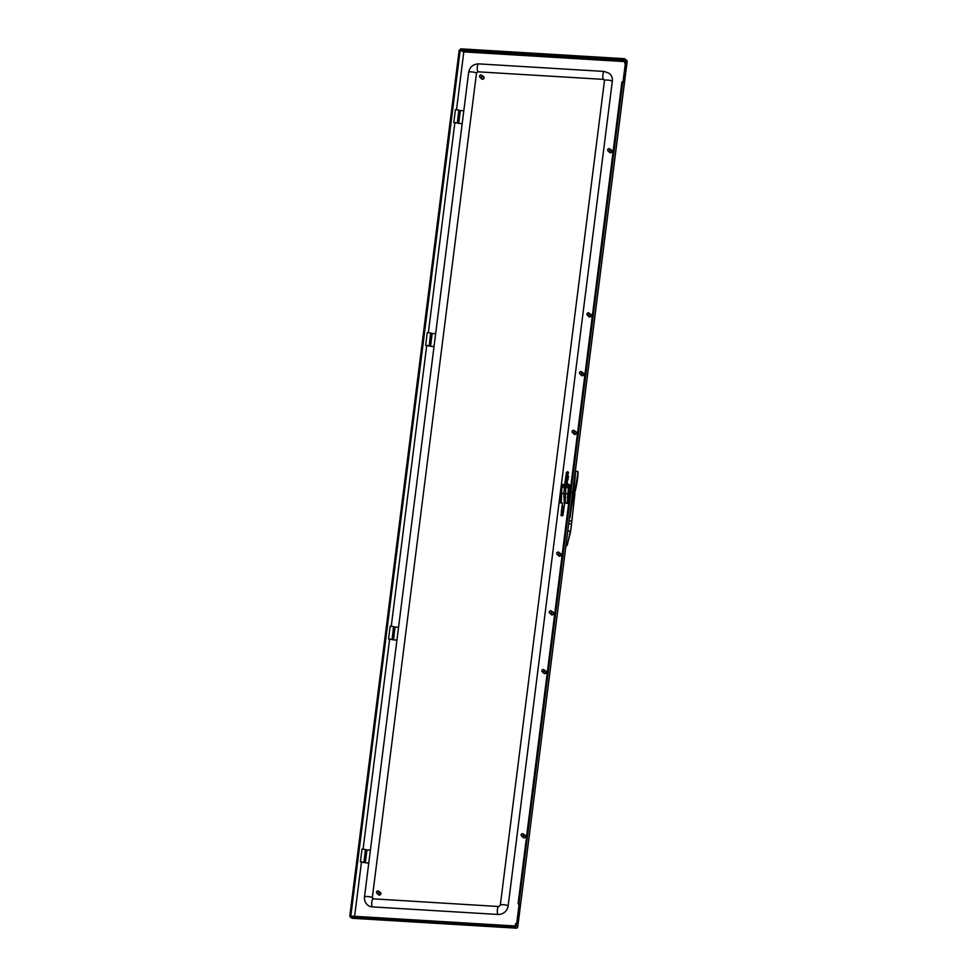 <?xml version="1.0" encoding="UTF-8"?>
<svg xmlns="http://www.w3.org/2000/svg" width="977" height="977" viewBox="0 0 977 977"><rect width="100%" height="100%" fill="white"/><g stroke="black" fill="none" stroke-linecap="round" stroke-linejoin="round"><path stroke-width="1.47" d="M462.182 123.59L458.714 123.383L460.338 110.56L463.806 110.767M460.338 110.56L458.946 110.34M455.026 122.528L458.714 123.383M456.259 122.699L454.989 122.809M458.799 110.254L457.358 122.968L456.222 122.943M458.97 110.132L455.416 109.68L453.804 122.516L462.158 123.786M457.358 122.968L453.804 122.516M434.032 346.505L430.564 346.298L432.176 333.462L435.644 333.67M432.176 333.462L430.784 333.242M426.864 345.431L430.564 346.298M428.097 345.602L426.827 345.711M430.637 333.169L429.196 345.87L428.073 345.846M430.82 333.035L427.267 332.583L425.642 345.418L434.008 346.688M429.196 345.87L425.642 345.418M396.943 640.082L393.475 639.874L395.099 627.051L398.555 627.258M395.099 627.051L393.707 626.831M389.774 639.019L393.475 639.874M391.008 639.19L389.738 639.288M393.548 626.745L392.107 639.447L390.983 639.434M393.731 626.623L390.177 626.172L388.553 639.007L396.918 640.277M392.107 639.447L388.553 639.007M368.781 862.996L365.313 862.776L366.937 849.953L370.405 850.161M366.937 849.953L365.545 849.734M361.612 861.922L365.313 862.776M362.846 862.093L361.575 862.202M365.398 849.66L363.945 862.361L362.821 862.337M365.569 849.526L362.015 849.074L360.391 861.909L368.756 863.179M363.945 862.361L360.391 861.909M481.6 78.905A1.527 1.417 -50.3 0 0 484.103 77.891A1.527 1.417 -50.3 0 0 483.542 76.572M481.124 78.282A1.527 1.417 -50.3 0 0 483.957 77.757A1.527 1.417 -50.3 0 0 482.846 76.218M476.507 73.043A4.03 0.818 -172.8 0 0 472.147 71.932A4.03 0.818 -172.8 0 0 468.667 72.31L364.494 896.947A4.03 0.818 7.2 0 1 367.975 896.568A4.03 0.818 7.2 0 1 372.322 897.692L373.446 899.072L372.322 897.692L476.507 73.043L477.948 71.822L603.53 79.381L604.641 80.761M380.468 892.514L381.018 893.833L378.526 894.847M479.988 77.33L481.649 78.71A1.343 1.258 -50.3 0 0 483.786 77.757A1.343 1.258 -50.3 0 0 483.359 76.646L481.698 75.266A1.343 1.258 -50.3 0 0 479.56 76.218A1.343 1.258 -50.3 0 0 481.295 77.488A1.343 1.258 -50.3 0 0 481.698 75.266M364.494 896.947C364.165 900.196 365.203 902.87 367.596 905.007A9.404 8.769 -50.3 0 0 372.457 906.9L498.038 914.46A9.404 8.769 -50.3 0 0 508.15 905.862L561.396 484.299L565.06 484.714L561.396 484.299L612.323 81.225A9.404 8.769 -50.3 0 0 609.367 73.446L604.262 71.443L478.681 63.884C473.186 64.079 469.852 66.888 468.667 72.31M378.05 894.224A1.527 1.417 -50.3 0 0 380.871 893.711A1.527 1.417 -50.3 0 0 379.772 892.16M568.529 473.002C567.552 474.504 566.77 474.456 566.172 472.868C567.148 471.366 567.93 471.415 568.529 473.002L568.138 471.989M566.562 473.882L566.172 472.868M561.922 515.88C560.517 514.989 560.615 514.195 562.227 513.487C563.644 514.378 563.534 515.172 561.922 515.88L561.287 515.636M562.227 513.487L562.862 513.743M568.113 475.359L566.013 475.042L564.816 484.507M566.013 475.042L568.138 475.176L566.941 484.629L570.36 484.836L568.028 503.326L564.608 503.118L563.411 512.571L561.287 512.449L562.483 502.984L559.064 502.789M611.651 150.238L612.2 151.545L609.709 152.571M590.914 314.423L591.464 315.742L588.972 316.756M583.489 373.141L584.051 374.46L581.547 375.473M576.076 431.858L576.625 433.177L574.134 434.191M525.113 835.262L525.663 836.581L523.171 837.594M545.85 671.065L546.412 672.384L543.908 673.409M553.275 612.359L553.825 613.678L551.333 614.692M560.688 553.641L561.238 554.96L558.746 555.974M562.386 484.568L561.409 484.848L559.235 502.056L560.407 502.85L559.345 502.801M376.902 893.271L378.563 894.651A1.343 1.258 -50.3 0 0 380.7 893.699A1.343 1.258 -50.3 0 0 380.285 892.587L378.624 891.207A1.343 1.258 -50.3 0 0 376.487 892.16A1.343 1.258 -50.3 0 0 378.209 893.43A1.343 1.258 -50.3 0 0 378.624 891.207M566.697 473.979A1.233 1.148 129.7 0 1 568.248 472.099M561.421 515.734A1.233 1.148 129.7 0 1 562.984 513.853M561.555 512.461L562.483 502.984M570.336 485.032L566.941 484.629M565.06 484.714L566.257 475.249M609.233 151.948A1.527 1.417 -50.3 0 0 612.054 151.423A1.527 1.417 -50.3 0 0 610.955 149.884M588.496 316.133A1.527 1.417 -50.3 0 0 591.317 315.62A1.527 1.417 -50.3 0 0 590.206 314.069M581.071 374.85A1.527 1.417 -50.3 0 0 583.892 374.338A1.527 1.417 -50.3 0 0 582.793 372.787M573.658 433.568A1.527 1.417 -50.3 0 0 576.479 433.043A1.527 1.417 -50.3 0 0 575.368 431.504M522.695 836.971A1.527 1.417 -50.3 0 0 525.516 836.459A1.527 1.417 -50.3 0 0 524.405 834.908M543.432 672.787A1.527 1.417 -50.3 0 0 546.253 672.261A1.527 1.417 -50.3 0 0 545.154 670.723M550.857 614.069A1.527 1.417 -50.3 0 0 553.678 613.544A1.527 1.417 -50.3 0 0 552.567 612.005M558.27 555.351A1.527 1.417 -50.3 0 0 561.091 554.826A1.527 1.417 -50.3 0 0 559.992 553.287M627.039 61.783L625.5 60.293L625.317 61.734L624.462 61.685L624.645 60.232A0.672 0.623 -50.3 0 0 624.083 59.548L460.863 50.316A0.672 0.659 173.7 0 0 460.118 50.889L350.841 915.828M622.911 82.703L625.231 64.384L624.462 61.685M625.5 60.293A1.563 1.465 -50.3 0 0 624.193 58.681L460.9 48.85L459.166 50.279L349.876 915.376L351.305 917.586L354.15 918.368L516.088 928.113L514.525 926.807A1.563 1.465 -50.3 0 0 516.21 925.378L516.393 923.937L515.538 923.888L515.355 925.329A0.672 0.623 -50.3 0 1 514.635 925.94L351.341 916.121L350.767 915.425L351.341 916.121M515.538 923.888L516.784 922.838L519.092 904.531L518.091 903.701L621.909 81.873L622.764 81.921L518.946 903.749L518.091 903.701M460.79 49.717L460.045 50.328L350.792 915.718M608.085 150.995L609.746 152.375A1.343 1.258 -50.3 0 0 611.883 151.411A1.343 1.258 -50.3 0 0 611.468 150.311L609.807 148.931A1.343 1.258 -50.3 0 0 607.67 149.884A1.343 1.258 -50.3 0 0 609.392 151.154A1.343 1.258 -50.3 0 0 609.807 148.931M587.348 315.18L589.009 316.56A1.343 1.258 -50.3 0 0 591.146 315.608A1.343 1.258 -50.3 0 0 590.719 314.496L589.058 313.116A1.343 1.258 -50.3 0 0 586.921 314.069A1.343 1.258 -50.3 0 0 588.655 315.339A1.343 1.258 -50.3 0 0 589.058 313.116M579.923 373.898L581.584 375.278A1.343 1.258 -50.3 0 0 583.721 374.325A1.343 1.258 -50.3 0 0 583.306 373.214L581.645 371.834A1.343 1.258 -50.3 0 0 579.508 372.787A1.343 1.258 -50.3 0 0 581.242 374.057A1.343 1.258 -50.3 0 0 581.645 371.834M572.51 432.616L574.171 433.996A1.343 1.258 -50.3 0 0 576.308 433.043A1.343 1.258 -50.3 0 0 575.88 431.932L574.22 430.552A1.343 1.258 -50.3 0 0 572.082 431.504A1.343 1.258 -50.3 0 0 573.817 432.774A1.343 1.258 -50.3 0 0 574.22 430.552M521.547 836.019L523.208 837.399A1.343 1.258 -50.3 0 0 525.345 836.446A1.343 1.258 -50.3 0 0 524.93 835.335L523.269 833.955A1.343 1.258 -50.3 0 0 521.12 834.908A1.343 1.258 -50.3 0 0 522.854 836.178A1.343 1.258 -50.3 0 0 523.269 833.955M542.284 671.834L543.945 673.214A1.343 1.258 -50.3 0 0 546.082 672.249A1.343 1.258 -50.3 0 0 545.667 671.138L544.006 669.77A1.343 1.258 -50.3 0 0 541.869 670.723A1.343 1.258 -50.3 0 0 543.603 671.993A1.343 1.258 -50.3 0 0 544.006 669.77M549.709 613.116L551.37 614.496A1.343 1.258 -50.3 0 0 553.507 613.532A1.343 1.258 -50.3 0 0 553.08 612.432L551.419 611.052A1.343 1.258 -50.3 0 0 549.282 612.005A1.343 1.258 -50.3 0 0 551.016 613.275A1.343 1.258 -50.3 0 0 551.419 611.052M557.122 554.399L558.783 555.779A1.343 1.258 -50.3 0 0 560.92 554.826A1.343 1.258 -50.3 0 0 560.505 553.715L558.844 552.335A1.343 1.258 -50.3 0 0 556.707 553.287A1.343 1.258 -50.3 0 0 558.429 554.557A1.343 1.258 -50.3 0 0 558.844 552.335M349.876 915.376L349.937 916.231A1.563 1.527 -6.3 0 0 351.305 917.586M514.525 926.807L351.232 916.988M516.393 923.937L517.627 922.886L519.947 904.58L519.092 904.531M519.947 904.58L518.946 903.749M625.231 64.384L626.074 64.433L625.317 61.734M626.074 64.433L623.766 82.752L622.764 81.921M479.707 76.182A1.124 1.038 -50.3 0 0 480.635 77.33A1.124 1.038 -50.3 0 0 481.844 76.304A1.124 1.038 -50.3 0 0 480.916 75.156A1.124 1.038 -50.3 0 0 479.707 76.182M607.816 149.847A1.124 1.038 -50.3 0 0 608.744 150.995A1.124 1.038 -50.3 0 0 609.953 149.969A1.124 1.038 -50.3 0 0 609.013 148.822A1.124 1.038 -50.3 0 0 607.816 149.847M587.079 314.032A1.124 1.038 -50.3 0 0 588.007 315.18A1.124 1.038 -50.3 0 0 589.204 314.167A1.124 1.038 -50.3 0 0 588.276 313.006A1.124 1.038 -50.3 0 0 587.079 314.032M579.654 372.75A1.124 1.038 -50.3 0 0 580.582 373.898A1.124 1.038 -50.3 0 0 581.791 372.884A1.124 1.038 -50.3 0 0 580.863 371.724A1.124 1.038 -50.3 0 0 579.654 372.75M572.241 431.468A1.124 1.038 -50.3 0 0 573.169 432.616A1.124 1.038 -50.3 0 0 574.366 431.59A1.124 1.038 -50.3 0 0 573.438 430.442A1.124 1.038 -50.3 0 0 572.241 431.468M556.853 553.251A1.124 1.038 -50.3 0 0 557.782 554.399A1.124 1.038 -50.3 0 0 558.991 553.373A1.124 1.038 -50.3 0 0 558.062 552.225A1.124 1.038 -50.3 0 0 556.853 553.251M549.44 611.968A1.124 1.038 -50.3 0 0 550.369 613.116A1.124 1.038 -50.3 0 0 551.565 612.09A1.124 1.038 -50.3 0 0 550.637 610.943A1.124 1.038 -50.3 0 0 549.44 611.968M542.015 670.686A1.124 1.038 -50.3 0 0 542.943 671.834A1.124 1.038 -50.3 0 0 544.152 670.808A1.124 1.038 -50.3 0 0 543.224 669.66A1.124 1.038 -50.3 0 0 542.015 670.686M521.278 834.871A1.124 1.038 -50.3 0 0 522.207 836.019A1.124 1.038 -50.3 0 0 523.403 835.005A1.124 1.038 -50.3 0 0 522.475 833.845A1.124 1.038 -50.3 0 0 521.278 834.871M376.633 892.123A1.124 1.038 -50.3 0 0 377.562 893.271A1.124 1.038 -50.3 0 0 378.771 892.257A1.124 1.038 -50.3 0 0 377.843 891.097A1.124 1.038 -50.3 0 0 376.633 892.123M567.1 545.129L565.866 546.546M566.159 544.287L567.258 544.787L570.592 531.732L574.928 493.141L573.719 492.298L571.814 505.854M574.293 497.293L572.925 496.853L573.499 492.347L571.362 508.358M574.867 493.47L574.036 492.31M573.878 492.213L571.924 492.261M573.584 492.274L571.997 492.176L574.073 492.188L574.94 493.336L571.191 527.238L567.319 544.995L565.854 546.656M565.121 485.996L562.434 485.838L561.824 487.389L564.511 487.547L565.121 485.996L565.341 489.77L566.11 486.815M564.413 504.73L563.766 493.507L564.511 487.547M561.262 502.911L561.824 487.389M564.144 506.782L562.386 505.891M565.231 503.155L565.793 487.621L568.48 487.792L568.919 486.693M567.454 498.27L568.48 487.792M568.968 486.228L566.404 486.07L565.793 487.621M562.3 515.844A0.928 0.867 129.7 0 1 561.665 514.464A0.928 0.867 129.7 0 1 563.253 514.684M563.131 514.073A1.148 1.075 -50.3 0 0 561.433 514.305A1.148 1.075 -50.3 0 0 561.665 515.844M568.406 472.318A1.148 1.075 -50.3 0 0 566.709 472.55A1.148 1.075 -50.3 0 0 566.941 474.089M561.555 484.507L562.935 484.58M569.237 484.971L570.092 485.019L568.028 503.265L567.234 503.277L569.09 485.313L570.312 485.19M568.529 472.941A0.928 0.867 -50.3 0 0 566.941 472.709A0.928 0.867 129.7 0 0 567.564 474.089M566.318 483.823L566.11 482.113L568.284 479.145M565.268 483.114L567.893 483.676M565.939 477.802L566.66 477.472L565.964 477.362M567.698 478.73L565.817 480.244L565.976 482.662L564.889 481.771L565.573 483.285M566.233 475.445L568.089 475.555M564.095 507.197L562.667 507.112L561.726 513.279M563.155 506.611L563.045 507.417M575.16 472.123L575.087 473.124M572.302 495.608L572.827 496.609L572.449 497.464L572.18 496.634M563.302 485.117L569.066 485.471M562.691 484.775L564.083 485.935M566.342 477.216L568.724 477.106M567.771 478.119L566.379 476.959M575.624 472.343L575.771 471.134M566.66 477.472L565.854 478.437M565.976 482.662L566.904 483.823M562.41 484.555L562.007 486.937M560.09 502.105L560.835 496.243M560.163 502.642L559.235 502.056M577.932 471.806L575.661 470.999L577.932 471.598L575.661 470.999L574.012 490.246L574.867 491.736M572.766 491.944L575.184 491.492C575.368 489.746 577.944 481.185 578.042 471.744L575.172 491.284L572.778 491.883M574.012 490.246L574.903 491.419M572.852 491.309L574.061 491.309L574.085 490.491M572.876 491.089L574.244 490.674M573.059 489.685L574.024 490.491L572.937 490.662L574.183 490.906M603.53 79.381A4.03 1.209 -86.6 0 1 602.858 74.96A4.03 1.209 -86.6 0 1 604.262 71.443M477.948 71.822A4.03 1.209 -86.6 0 1 477.277 67.401A4.03 1.209 -86.6 0 1 478.681 63.884M612.323 81.225A4.03 0.818 -172.8 0 0 607.963 80.102A4.03 0.818 -172.8 0 0 604.482 80.48L604.226 79.65M498.038 914.46A4.03 1.209 -86.6 0 1 497.354 910.039A4.03 1.209 -86.6 0 1 498.771 906.522L500.309 905.129A4.03 0.818 7.2 0 1 503.79 904.739A4.03 0.818 7.2 0 1 508.15 905.862M373.446 899.072A4.03 1.209 93.4 0 0 373.19 898.962A4.03 1.209 93.4 0 0 371.773 902.479A4.03 1.209 93.4 0 0 372.457 906.9M624.474 61.575L463.806 51.903L456.54 109.485M454.83 122.968L428.378 332.388M426.68 345.87L391.288 625.976M389.591 639.459L363.126 848.879M361.429 862.361L354.614 916.316M460.045 50.328L463.806 51.903L463.709 51.097L624.572 60.782M463.709 51.097L460.863 50.316M517.737 926.88L627.124 61.685A1.563 1.563 0 0 0 626.562 60.293A1.563 1.465 129.7 0 1 627.063 61.588L517.773 926.672A1.563 1.465 -50.3 0 1 516.088 928.113L516.308 928.101M349.937 916.231C350.767 917.843 352.208 918.563 354.248 918.404L516.186 928.15A1.563 1.563 0 0 0 517.834 926.782L516.21 925.378M517.627 922.886L516.784 922.838M516.515 923.521L517.358 923.57M626.013 63.481L625.17 63.432M567.881 530.645L570.592 531.732M568.785 523.513L571.386 524.295M569.139 520.656L571.545 521.315M561.079 493.348L563.766 493.507M562.752 506.281L564.205 506.367M565.036 493.593L567.722 493.751M569.799 517.993L573.023 496.768L572.522 494.106M574.916 474.089L575.343 473.149M573.01 490.051L573.792 490.698M567.698 478.645L566.623 477.753M567.454 479.011L566.367 478.107M565.927 483.273L566.575 483.81M561.409 484.848L562.263 484.897M569.945 485.361L569.09 485.313M567.832 503.106L566.99 503.045M567.771 502.569L566.916 502.508M574.024 491.089L574.11 490.344M500.309 905.129L604.482 80.48M372.75 898.803L498.771 906.522M626.562 60.293L625.011 58.986M569.982 517.81L573.023 496.78L572.498 494.044"/></g></svg>
